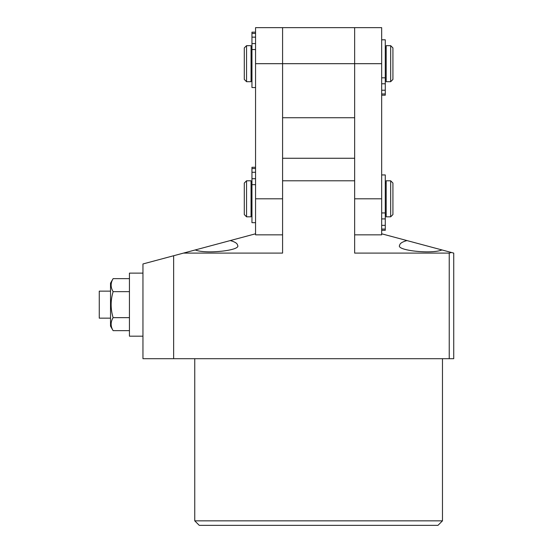<?xml version="1.0" encoding="UTF-8"?>
<svg xmlns="http://www.w3.org/2000/svg" width="553" height="553" viewBox="0 0 553 553"><rect width="100%" height="100%" fill="white"/><g stroke="black" fill="none" stroke-linecap="round" stroke-linejoin="round"><path stroke-width="0.83" d="M442.476 520.843L437.969 525.35L199.253 525.35L194.753 520.843L442.476 520.843L442.476 358.697M441.978 249.949C431.534 254.373 395.395 250.364 399.688 245.256C399.798 243.438 402.211 241.875 406.939 240.562L453.736 253.101L453.736 358.697L449.23 358.697L449.23 253.101L451.483 252.5M195.25 249.949L230.283 240.562C235.011 241.875 237.431 243.438 237.541 245.256C241.834 250.364 205.695 254.373 195.25 249.949L183.492 253.101L282.583 253.101L282.583 158.269L354.646 158.269L354.646 253.101L449.23 253.101M194.753 520.843L194.753 358.697M173.642 358.697L173.642 255.742L142.957 263.961L142.957 358.697L449.23 358.697M381.667 233.795L406.939 240.562M230.283 240.562L255.555 233.795M354.646 180.79L282.583 180.79L282.583 117.734L354.646 117.734L354.646 180.79M173.642 255.742L183.492 253.101M282.583 234.838L255.555 234.838L255.555 27.65L282.583 27.65L282.583 117.734M354.646 234.838L381.667 234.838L381.667 27.65L354.646 27.65L354.646 117.734M381.667 63.685L255.555 63.685M354.646 27.65L282.583 27.65M246.548 216.824L244.295 214.571L244.295 183.043L246.548 180.79L246.548 216.824L251.055 216.824L251.055 180.79L246.548 180.79M390.681 180.79L392.927 183.043L392.927 214.571L390.681 216.824L390.681 180.79L386.174 180.79L386.174 216.824L390.681 216.824M246.548 81.699L244.295 79.445L244.295 47.917L246.548 45.664L246.548 81.699L251.055 81.699L251.055 45.664L246.548 45.664M390.681 45.664L392.927 47.917L392.927 79.445L390.681 81.699L390.681 45.664L386.174 45.664L386.174 81.699L390.681 81.699M142.957 336.176L129.443 336.176L129.443 273.12L142.957 273.12M385.275 95.199L381.667 95.199L385.275 95.199L385.275 39.809L381.667 39.809M381.667 230.318L385.275 230.318L385.275 174.935L381.667 174.935M251.954 32.164L255.555 32.164L251.954 32.164L251.954 87.554L255.555 87.554M255.555 167.289L251.954 167.289L251.954 222.679L255.555 222.679M110.524 318.162L99.264 318.162L99.264 291.141L110.524 291.141M113.123 330.653C110.482 326.311 110.482 321.977 113.123 317.65C110.482 309.009 110.482 300.341 113.123 291.645C110.482 287.304 110.482 282.97 113.123 278.643L110.524 283.15L110.524 326.152L113.123 330.653L129.443 330.653M113.123 317.65L129.443 317.65M113.123 291.645L129.443 291.645M113.123 278.643L129.443 278.643M255.555 198.804L282.583 198.804M381.667 198.804L354.646 198.804M385.275 77.821L381.667 77.821M385.275 83.779L381.667 83.779M385.275 90.222L381.667 90.222M385.275 93.962L381.667 93.962M385.275 212.946L381.667 212.946M385.275 218.898L381.667 218.898M385.275 225.347L381.667 225.347M385.275 229.08L381.667 229.08M251.954 49.542L255.555 49.542M251.954 43.59L255.555 43.59M251.954 37.141L255.555 37.141M251.954 33.408L255.555 33.408M251.954 184.667L255.555 184.667M251.954 178.709L255.555 178.709M251.954 172.266L255.555 172.266M251.954 168.527L255.555 168.527M386.174 183.043L385.275 183.043M251.954 183.043L251.055 183.043M251.954 214.571L251.055 214.571M386.174 214.571L385.275 214.571M386.174 47.917L385.275 47.917M251.954 47.917L251.055 47.917M251.954 79.445L251.055 79.445M386.174 79.445L385.275 79.445"/></g></svg>
